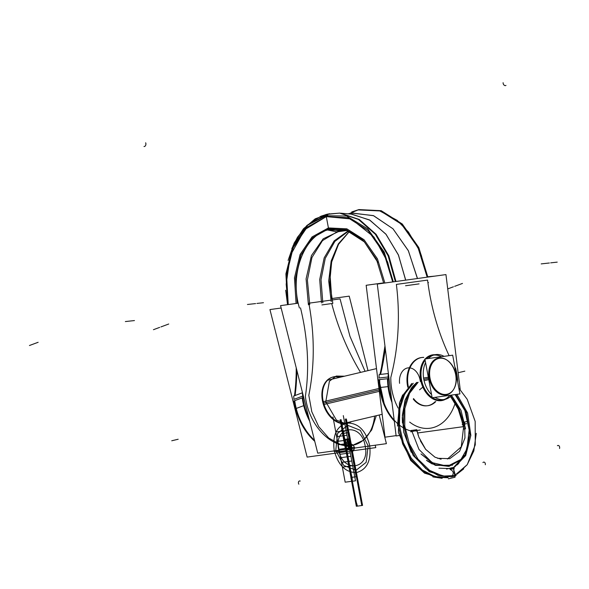 <?xml version="1.0" encoding="UTF-8"?>
<svg xmlns="http://www.w3.org/2000/svg" width="589" height="589" viewBox="0 0 589 589"><rect width="100%" height="100%" fill="white"/><g stroke="black" fill="none" stroke-linecap="round" stroke-linejoin="round"><path stroke-width="0.88" d="M323.287 401.698L379.603 388.32M451.903 395.035A22.883 16.212 -103.4 0 1 445.174 399.335A22.883 16.212 -103.4 0 1 435.028 397.369M431.575 394.63A22.883 16.212 -103.4 0 1 423.557 377.873M399.578 383.329A14.791 10.418 82.1 0 1 408.317 367.853A14.791 10.418 82.1 0 1 420.34 381.532M324.038 404.466L380.052 391.162M456.07 375.686A18.392 13.024 76.6 0 0 446.83 360.012A18.392 13.024 76.6 0 0 433.386 361.793A18.392 13.024 76.6 0 0 430.257 379.257L424.087 380.7A22.883 16.212 -103.4 0 1 425.589 362.633M428.372 358.524A22.883 16.212 -103.4 0 1 434.594 354.799A22.883 16.212 -103.4 0 1 444.054 356.36M434.94 354.725A23.332 16.529 76.6 0 0 425.214 358.959M424.956 359.253A23.332 16.529 76.6 0 0 420.966 381.436M421.51 379.831A22.883 16.212 -103.4 0 1 425.133 360.203A22.883 16.212 76.6 0 0 421.51 379.831A22.883 16.212 -103.4 0 1 425.133 360.203A22.883 16.212 -103.4 0 0 421.51 379.831A22.883 16.212 76.6 0 0 432.112 397.494A22.883 16.212 -103.4 0 1 421.51 379.831A22.883 16.212 -103.4 0 0 432.112 397.494A22.883 16.212 -103.4 0 1 421.51 379.831M426.348 358.804A22.883 16.212 -103.4 0 1 441.441 356.72A22.883 16.212 76.6 0 0 426.348 358.804A22.883 16.212 -103.4 0 1 441.441 356.72A22.883 16.212 -103.4 0 0 426.348 358.804M453.626 389.395A18.841 13.348 76.6 0 0 455.665 374.633A18.841 13.348 76.6 0 0 446.609 359.879M446.388 359.739A18.841 13.348 76.6 0 0 432.922 361.219A18.841 13.348 76.6 0 0 429.167 378.293A18.841 13.348 76.6 0 0 439.873 393.967A18.841 13.348 76.6 0 0 453.486 389.616M428.542 378.418L423.808 379.375M455.65 373.419A18.392 13.024 76.6 0 1 453.758 389.182A18.392 13.024 76.6 0 1 440.057 393.224A18.392 13.024 76.6 0 1 429.83 376.989L423.579 378.035M420.428 378.558A23.332 16.529 76.6 0 0 445.52 399.246M449.834 395.322A22.883 16.212 -103.4 0 1 432.459 397.722A22.883 16.212 76.6 0 0 449.834 395.322A22.883 16.212 -103.4 0 1 432.459 397.722A22.883 16.212 -103.4 0 0 449.834 395.322M432.164 397.759L424.912 359.003L452.676 355.167L459.928 393.923L432.164 397.759M455.665 374.633A18.841 13.348 76.6 0 0 438.96 357.965A18.841 13.348 76.6 0 0 429.167 378.293A18.841 13.348 76.6 0 0 445.88 394.961A18.841 13.348 76.6 0 0 455.665 374.633A18.841 13.348 76.6 0 0 438.96 357.965A18.841 13.348 76.6 0 0 429.167 378.293A18.841 13.348 76.6 0 0 445.88 394.961A18.841 13.348 76.6 0 0 455.665 374.633A18.841 13.348 76.6 0 0 438.96 357.965A18.841 13.348 76.6 0 0 429.167 378.293A18.841 13.348 76.6 0 0 445.88 394.961A18.841 13.348 76.6 0 0 455.665 374.633A18.841 13.348 76.6 0 0 438.96 357.965A18.841 13.348 76.6 0 0 429.167 378.293A18.841 13.348 76.6 0 0 445.88 394.961A18.841 13.348 76.6 0 0 455.665 374.633M446.543 469.05L453.213 467.445L455.047 477.23L448.376 478.828M438.908 468.189L454.413 468.756L453.449 468.726L455.562 475.905L451.483 476.818C454.207 473.6 453.751 471.148 450.106 469.462C453.751 471.148 454.207 473.6 451.483 476.818L438.51 475.61L425.921 468.711L415.135 456.88L407.389 441.551L403.539 424.463L403.995 407.64L408.692 393.04L417.034 382.371L408.692 393.04L403.995 407.64L403.539 424.463L407.389 441.551L415.135 456.88L425.921 468.711L438.51 475.61L451.483 476.818C454.207 473.6 453.751 471.148 450.106 469.462C453.751 471.148 454.207 473.6 451.483 476.818L438.51 475.61L425.921 468.711L415.135 456.88L407.389 441.551L403.539 424.463L403.995 407.64L408.692 393.04L417.034 382.371L408.692 393.04L403.995 407.64L403.539 424.463L407.389 441.551L415.135 456.88L425.921 468.711L438.51 475.61L451.483 476.818L438.51 475.61L425.921 468.711L415.135 456.88L407.389 441.551L403.539 424.463L403.995 407.64L408.692 393.04L417.034 382.371M422.858 387.128L419.567 389.822L422.843 387.098M456.909 394.343L467.614 413.022L470.861 435.374L465.708 455.569L453.375 468.329M451.365 395.109L460.981 410.29L465.553 428.844M456.232 475.492L442.965 476.089L429.661 470.405L417.969 459.118L409.318 443.738L404.776 426.149L404.842 408.604L409.517 393.327L418.153 382.246M463.734 468.859L456.968 474.189M448.119 477.436L435.043 476.648L422.261 469.97L411.269 458.213L403.355 442.781L399.416 425.538L399.909 408.552L404.731 393.872L413.272 383.262M463.926 424.19L458.941 408.251L450.217 395.263L458.919 408.214L463.911 424.095M453.287 467.843L465.126 454.804L469.875 434.734L466.422 412.756L455.768 394.497L466.422 412.756L469.875 434.734L465.126 454.804L453.287 467.843M448.17 477.716L435.028 477.318L422.085 470.942L410.864 459.346L402.685 443.959L398.495 426.62L398.768 409.436L403.436 394.497L411.902 383.594L403.436 394.497L398.768 409.436L398.495 426.62L402.685 443.959L410.864 459.346L422.085 470.942L435.028 477.318L448.17 477.716L435.028 477.318L422.085 470.942L410.864 459.346L402.685 443.959L398.495 426.62L398.768 409.436L403.436 394.497L411.902 383.594L403.436 394.497L398.768 409.436L398.495 426.62L402.685 443.959L410.864 459.346L422.085 470.942L435.028 477.318L448.17 477.716L435.028 477.318L422.085 470.942L410.864 459.346L402.685 443.959L398.495 426.62L398.768 409.436L403.436 394.497L411.902 383.594M462.593 422.394L464.588 422.041L464.957 437.973L459.611 451.262L449.768 458.662L437.531 458.294M461.054 459.354L447.5 466.26L432.12 462.623L418.993 449.451L411.564 430.353M448.744 466.378L434.218 464.596L420.995 453.957L434.468 464.706L449.223 466.274L459.943 460.443L464.279 455.349M435.558 465.413L426.488 460.267M467.762 421.378L462.902 422.357M410.835 430.537L416.776 429.69L418.845 437.193L425.685 449.392L434.984 457.182L440.999 459.206M447.449 459.015L461.253 446.845L463.933 424.235L461.253 446.845L447.449 459.015L461.253 446.845L463.933 424.235L461.261 446.815L447.493 459M416.055 431.104C417.535 430.419 415.782 430.662 410.798 431.833C415.782 430.662 417.535 430.419 416.055 431.104C417.535 430.419 415.782 430.662 410.798 431.833C415.782 430.662 417.535 430.419 416.055 431.104C417.535 430.419 415.782 430.662 410.798 431.833M466.51 423.705L462.21 424.514L466.503 423.66M455.106 394.593L464.905 410.614L469.161 430.044L466.937 448.958L458.61 463.543L457.197 464.905M450.541 396.449L459.56 411.313L463.882 429.182M413.309 430.979L420.31 430.014M298.255 303.188L280.555 305.632L317.736 453.155L386.406 443.664L379.183 415.009M367.992 370.621L349.225 296.142L331.636 298.571M331.717 303.556A186.661 130.935 69.6 0 0 360.534 372.395A186.661 130.935 -110.4 0 1 331.717 303.556A186.661 130.935 69.6 0 0 360.534 372.395A186.661 130.935 -110.4 0 1 331.717 303.556A186.661 130.935 -110.4 0 0 360.534 372.395M374.604 416.099A46.936 32.925 -110.4 0 1 340.324 444.651A46.936 32.925 -110.4 0 1 305.382 396.338A186.661 130.935 69.6 0 0 300.5 307.87A186.661 130.935 -110.4 0 1 305.382 396.338A46.936 32.925 69.6 0 0 340.324 444.651A46.936 32.925 69.6 0 0 374.604 416.099A46.936 32.925 -110.4 0 1 340.324 444.651A46.936 32.925 -110.4 0 1 305.382 396.338A46.936 32.925 69.6 0 0 340.324 444.651A46.936 32.925 69.6 0 0 374.604 416.099A46.936 32.925 69.6 0 1 340.324 444.651A46.936 32.925 69.6 0 1 305.382 396.338A186.661 130.935 69.6 0 0 300.5 307.87A186.661 130.935 -110.4 0 1 305.382 396.338A186.661 130.935 -110.4 0 0 300.5 307.87M339.75 377.335A24.289 17.037 69.6 0 0 322.86 402.648A24.289 17.037 69.6 0 1 339.75 377.335A24.289 17.037 69.6 0 0 322.86 402.648A24.289 17.037 69.6 0 1 331.489 377.52A24.289 17.037 69.6 0 1 339.75 377.335A24.289 17.037 69.6 0 0 322.86 402.648A24.289 17.037 69.6 0 0 350.992 421.709A24.289 17.037 69.6 0 1 348.695 422.939M323.125 400.947A24.289 17.037 69.6 0 0 348.997 422.828A24.289 17.037 69.6 0 0 351.412 421.614M350.992 421.709A24.289 17.037 69.6 0 1 322.86 402.648A24.289 17.037 69.6 0 0 350.992 421.709A24.289 17.037 69.6 0 1 322.86 402.648A24.289 17.037 69.6 0 0 348.393 423.057M340.501 377.151A24.289 17.037 69.6 0 0 332.086 377.291A24.289 17.037 69.6 0 0 323.862 403.885M281.159 308.018L269.946 309.571L307.127 457.093L375.789 447.611L375.193 445.218M294.309 402.228A2.334 1.045 9.1 0 1 293.712 401.367A2.334 1.045 9.1 0 1 295.023 400.66M296.819 370.157A184.32 129.293 -110.4 0 1 295.089 395.499A184.32 129.293 -110.4 0 0 296.819 370.157A184.32 129.293 -110.4 0 1 295.089 395.499A184.32 129.293 -110.4 0 0 296.819 370.157M384.875 283.022L377.446 258.836L364.039 239.716L346.818 228.819L328.419 227.936L312.052 236.918L300.088 254.514L294.463 277.898L296.076 303.49L294.463 277.898L300.088 254.514L312.052 236.918L328.419 227.936L346.818 228.819L364.039 239.716L377.446 258.836L384.875 283.022L377.446 258.836L364.039 239.716L346.818 228.819L328.419 227.936L346.818 228.819L364.039 239.716L377.446 258.836L384.875 283.022L377.446 258.836L364.039 239.716L346.818 228.819L328.419 227.936L312.052 236.918L300.088 254.514L294.463 277.898L296.076 303.49L294.463 277.898L300.088 254.514L312.052 236.918L328.419 227.936L326.306 216.619L304.646 229.681L290.296 255.545L286.173 284.222L288.22 304.572L286.563 274.835L293.226 247.594L307.2 227.118L326.306 216.619L307.2 227.118L293.226 247.594L286.563 274.835L288.227 304.572M326.372 215.199L327.403 214.124L306.516 225.881L291.813 248.646L297.482 237.264L307.038 225.381L320.865 216.244L327.403 214.124L326.372 215.199L327.823 214.101M287.579 304.66L285.901 273.863L293.02 245.797L307.789 225.02L327.808 214.904M297.246 303.328L295.516 278.273L300.891 255.199L312.538 237.787L328.588 228.819L346.472 229.762L363.339 240.503L376.452 259.322L383.704 283.184M329.361 229.629L328.706 228.79M299.433 308.018C288.978 273.075 305.014 232.935 330.628 229.371L340.479 231.175L336.4 231.948L341.951 230.645L346.17 230.358M309.74 304.535L307.392 279.981L311.949 257.511L322.492 240.614L337.136 231.845M377.814 262.341L364.37 241.902L346.597 230.454L327.801 230.041L336.694 231.852M343.578 230.468L339.824 231.205M328.647 229.806L327.985 228.966M393.327 281.851L384.264 252.114L367.75 228.863L346.575 216.016L324.318 215.736M296.076 303.49L294.463 277.898L300.088 254.514L312.052 236.918L328.419 227.936L326.306 216.619L328.419 227.936L326.306 216.619L347.841 217.672L368.162 230.579L383.962 253.226L392.694 281.94L383.962 253.226L368.162 230.579L347.841 217.672L326.306 216.619L351.28 218.983L373.905 236.984L387.672 262.105L392.694 281.94L387.672 262.105L373.905 236.984L351.28 218.983L326.306 216.619L304.646 229.681L290.296 255.545L286.173 284.222L288.22 304.572L286.173 284.222L290.296 255.545L304.646 229.681L326.306 216.619L351.28 218.983L373.905 236.984L387.672 262.105L392.694 281.94M395.977 281.49L388.828 255.825L376.091 234.297L359.29 219.483L340.435 213.166L351.905 214.19M395.344 281.571L388.144 255.825L375.333 234.253L358.465 219.425L339.566 213.093L325.783 214.536M351.258 214.131L369.48 219.933L385.854 234.098L398.422 255L405.637 280.15L398.422 255L385.854 234.098L369.48 219.933L351.258 214.131L369.48 219.933L385.854 234.098L398.422 255L405.637 280.15L398.517 255.214L386.126 234.429L369.966 220.22L351.935 214.182L369.848 220.146L385.928 234.186L398.311 254.735L405.519 279.436M449.12 355.66A186.661 132.496 -96.3 0 1 427.577 280.092L417.888 281.432L427.577 280.092A186.661 132.496 83.7 0 0 449.12 355.66A186.661 132.496 -96.3 0 1 427.577 280.092A186.661 132.496 83.7 0 0 449.12 355.66A186.661 132.496 -96.3 0 1 427.577 280.092L396.375 284.406A186.661 132.496 -96.3 0 1 390.809 377.468A186.661 132.496 83.7 0 0 396.375 284.406A186.661 132.496 -96.3 0 1 390.809 377.468A46.936 33.323 83.7 0 0 398.186 408.125A46.936 33.323 -96.3 0 1 390.809 377.468A46.936 33.323 83.7 0 0 398.186 408.125A46.936 33.323 -96.3 0 1 390.809 377.468A186.661 132.496 83.7 0 0 396.375 284.406L406.064 283.066L396.375 284.406A186.661 132.496 -96.3 0 1 390.809 377.468A46.936 33.323 83.7 0 0 398.186 408.125M288.102 260.419L294.191 243.007L303.438 228.812L315.225 218.806L329.361 213.697M419.066 283.883L405.556 285.753M353.614 213.012L347.746 213.822L352.995 213.1L373.647 215.721L392.996 228.797L408.273 250.553L417.27 277.809M427.798 277.088L418.683 247.395L402.272 224.004L381.201 210.685L358.892 209.588L352.384 211.723M428.505 282.58L427.909 282.661M417.402 278.523L408.42 250.848L392.966 228.768L373.352 215.603L352.436 213.174L373.352 215.603L392.966 228.768L408.42 250.848L417.402 278.523L408.42 250.848L392.966 228.768L373.352 215.603L352.436 213.174L373.352 215.603L392.966 228.768L408.42 250.848L417.402 278.523M352.104 211.834L358.105 209.912L349.255 213.616L358.097 209.912L380.442 210.965L401.536 224.24L417.991 247.571L427.158 277.176L421.187 254.912M321.469 302.915L319.709 279.554L324.164 257.886L334.125 240.923L348.084 230.969M321.918 304.918L332.829 303.401L329.693 282.484L331.673 262.009L338.513 244.339L349.41 231.492M331.209 301.568L328.699 280.99L331.158 261.023L338.314 243.875L349.365 231.477M331.725 298.557L329.943 273.097M302.525 392.811A2.334 0.677 177 0 0 301.34 393.253M309.674 421.164A49.277 34.567 -110.4 0 1 302.245 397.914A49.277 34.567 69.6 0 0 309.674 421.164A49.277 34.567 -110.4 0 1 302.245 397.914A49.277 34.567 -110.4 0 0 309.674 421.164M302.672 396.191L303.357 396.117M308.953 418.308A49.277 34.567 69.6 0 1 302.4 392.782L293.712 396.014A49.277 34.567 69.6 0 0 293.977 399.357M294.154 400.866A49.277 34.567 69.6 0 0 314.74 441.279M333.116 451.027A49.277 34.567 69.6 0 0 347.444 450.062L350.322 448.995M348.047 449.841A49.277 34.567 -110.4 0 1 334.132 450.887A49.277 34.567 69.6 0 0 348.047 449.841M314.489 440.285A49.277 34.567 69.6 0 1 294.758 400.697A49.277 34.567 69.6 0 0 314.489 440.285A49.277 34.567 -110.4 0 1 294.758 400.697A49.277 34.567 69.6 0 0 314.489 440.285A49.277 34.567 -110.4 0 1 295.884 406.962M294.574 399.128L302.061 396.353M295.023 395.602A2.334 0.677 177 0 0 293.712 396.279L293.955 399.46M302.4 397.803L293.712 401.028M294.485 395.72A184.32 129.293 69.6 0 0 296.223 367.801M301.34 398.311A2.334 1.045 9.1 0 1 303.821 397.95M308.408 304.719L306.089 278.914L311.419 255.611L323.177 238.825L339.087 231.308L345.986 230.358M322.809 302.731L321.012 279.723L325.275 258.306L334.913 241.365L348.504 231.131M338.108 231.713L346.781 230.513M434.866 276.116L427.798 276.778M396.095 435.639L385.015 437.171L366.159 285.29L383.66 282.875M407.713 382.43A24.289 17.243 83.7 0 0 408.324 386.73M413.544 398.584A24.289 17.243 83.7 0 0 427.599 405.733A24.289 17.243 83.7 0 0 435.808 401.558M427.283 405.762A24.289 17.243 83.7 0 0 435.072 401.735A24.289 17.243 83.7 0 1 413.294 399.136A24.289 17.243 83.7 0 0 426.973 405.799M423.756 357.376A24.289 17.243 83.7 0 0 422.291 357.449A24.289 17.243 83.7 0 0 408.089 385.456M421.665 357.516A24.289 17.243 83.7 0 0 407.235 384.021A24.289 17.243 83.7 0 0 407.809 387.304A24.289 17.243 83.7 0 1 407.235 384.021A24.289 17.243 83.7 0 0 407.809 387.304A24.289 17.243 83.7 0 1 407.235 384.021A24.289 17.243 83.7 0 1 423.439 357.449A24.289 17.243 83.7 0 0 407.235 384.021A24.289 17.243 83.7 0 1 423.439 357.449A24.289 17.243 83.7 0 0 407.235 384.021M460.223 389.601L445.947 274.584L377.277 284.067L396.132 435.948L399.07 435.543M463.285 426.672L417.52 432.996M454.907 367.102A186.661 132.496 83.7 0 0 455.672 368.5A46.936 33.323 -96.3 0 1 457.771 382.408A46.936 33.323 83.7 0 0 455.672 368.5A186.661 132.496 -96.3 0 1 454.907 367.102A186.661 132.496 83.7 0 0 455.672 368.5A186.661 132.496 -96.3 0 1 454.907 367.102A186.661 132.496 -96.3 0 0 455.672 368.5A46.936 33.323 -96.3 0 1 457.771 382.408A46.936 33.323 83.7 0 0 455.672 368.5A46.936 33.323 83.7 0 1 457.771 382.408M455.172 403.148A46.936 33.323 -96.3 0 1 409.686 422.092A46.936 33.323 83.7 0 0 455.172 403.148A46.936 33.323 -96.3 0 1 409.686 422.092A46.936 33.323 83.7 0 0 455.172 403.148A46.936 33.323 83.7 0 1 409.686 422.092M380.538 374.435A2.334 0.398 -176.2 0 0 379.132 374.707L378.992 378.138M379.655 379.625A49.277 34.979 83.7 0 0 394.174 420.171A49.277 34.979 -96.3 0 1 379.655 379.625A49.277 34.979 83.7 0 0 394.174 420.171A49.277 34.979 83.7 0 1 379.655 379.625M378.999 380.7A2.334 0.795 15.1 0 1 378.513 379.993A2.334 0.795 15.1 0 1 379.927 379.64M385.287 348.585A184.32 130.839 -96.3 0 1 380.553 374.39A184.32 130.839 -96.3 0 0 385.287 348.585A184.32 130.839 -96.3 0 1 380.553 374.39A184.32 130.839 -96.3 0 0 385.287 348.585M387.68 378.705L378.572 379.706M379.92 374.464A184.32 130.839 83.7 0 0 384.97 346.052M379.662 377.917L387.51 377.056M386.553 378.911A2.334 0.795 15.1 0 1 389.071 379.044M388.821 377.063L388.136 377.026M388.387 373.573A184.32 130.839 83.7 0 0 388.387 373.566A184.32 130.839 83.7 0 0 388.387 373.566A184.32 130.839 83.7 0 0 388.387 373.566A184.32 130.839 83.7 0 0 388.387 373.566A2.334 0.398 -176.2 0 0 387.157 373.706M391.987 402.523A49.277 34.979 -96.3 0 1 387.503 378.764A49.277 34.979 83.7 0 0 391.987 402.523M391.641 399.762A49.277 34.979 83.7 0 1 388.276 373.544L379.176 374.545A49.277 34.979 83.7 0 0 379.029 377.983M379.029 379.655A49.277 34.979 83.7 0 0 394.284 421.039M412.668 431.369A49.277 34.979 -96.3 0 1 380.015 386.031M379.147 389.896L323.633 403.09M420.664 380.03L420.134 380.163M369.649 445.328C371.409 460.502 367.043 469.573 356.551 472.54C345.5 472.562 338.042 465.126 334.169 450.232C332.41 435.05 336.775 425.98 347.267 423.02C358.318 422.99 365.784 430.434 369.649 445.328C371.409 460.502 367.043 469.573 356.551 472.54C345.5 472.562 338.042 465.126 334.169 450.232C332.41 435.05 336.775 425.98 347.267 423.02C358.318 422.99 365.784 430.434 369.649 445.328C371.409 460.51 367.043 469.58 356.544 472.54C345.493 472.555 338.034 465.119 334.169 450.232C332.41 435.05 336.775 425.972 347.274 423.02C358.326 422.998 365.784 430.434 369.649 445.328C371.409 460.51 367.043 469.58 356.544 472.54C345.493 472.555 338.034 465.119 334.169 450.232C332.41 435.05 336.775 425.972 347.274 423.02C358.326 422.998 365.784 430.434 369.649 445.328M350.749 447.942L356.146 476.751L351.891 477.34L346.494 448.524L350.749 447.942L356.146 476.751L351.891 477.34L346.494 448.524L350.749 447.942L346.494 448.524L341.105 419.714L346.494 448.524L350.749 447.942L346.494 448.524L350.749 447.942L356.146 476.751L351.891 477.34L341.105 419.714L351.891 477.34L356.146 476.751L350.749 447.942L346.494 448.524L350.749 447.942L345.36 419.125L350.749 447.942M171.745 440.771L178.165 439.247L171.745 440.771M357.037 506.187L351.64 477.37L356.389 476.715L361.779 505.531L357.037 506.187L351.64 477.37L356.389 476.715L361.779 505.531L357.037 506.187M351.64 477.37L346.251 448.56L351 447.905L356.389 476.715L351.64 477.37L346.251 448.56L351 447.905L356.389 476.715L351.64 477.37M335.936 450.644L343.704 465.443L356.117 470.25L366.144 462.343L368.118 446.19L366.144 462.343L356.117 470.25L343.704 465.443L335.936 450.644M368.007 445.556L360.321 430.316L347.701 425.31L337.556 433.46L335.811 450.003L337.556 433.46L347.701 425.31L360.321 430.316L368.007 445.556M352.016 477.318C350.624 471.863 350.271 471.907 350.948 477.465L345.552 448.656C346.943 454.119 347.296 454.067 346.619 448.509L351.78 447.795L345.478 448.671L340.089 419.854L345.478 448.671L351.773 447.795L346.619 448.509C347.296 454.067 346.943 454.119 345.552 448.656L350.948 477.465C352.332 482.928 352.693 482.877 352.016 477.318C350.624 471.863 350.271 471.907 350.948 477.465C352.332 482.928 352.693 482.877 352.016 477.318L357.177 476.611L352.016 477.318M351.905 448.435L362.566 505.421L357.405 506.135C356.021 500.672 355.668 500.724 356.338 506.282L350.86 477.48L356.338 506.282C355.668 500.724 356.021 500.672 357.405 506.135L362.566 505.421L351.905 448.435M351.552 477.384L346.28 449.208L351.552 477.384L356.485 476.707L351.552 477.384M346.163 448.575L351.088 447.89L346.163 448.575L351.088 447.89L346.163 448.575L340.766 419.758L346.163 448.575L340.766 419.758L346.163 448.575L351.088 447.89L346.163 448.575M351.206 448.531L356.485 476.707L351.206 448.531M345.699 419.081L351.088 447.89L345.699 419.081M351.169 448.538L356.485 476.707L351.169 448.538M346.376 418.985L351.773 447.795L346.376 418.985M464.831 371.144L458.411 372.668L464.831 371.144M351.331 477.414L345.934 448.604L351.316 447.861L356.706 476.67L351.331 477.414L345.934 448.604L351.316 447.861L356.706 476.67L351.331 477.414M345.934 448.604L340.545 419.795L345.934 448.604L351.316 447.861L345.934 448.604M345.92 419.051L351.316 447.861L345.92 419.051M338.66 449.613C333.374 425.862 361.513 421.974 365.158 445.947C370.452 469.698 342.305 473.585 338.66 449.613C333.374 425.862 361.513 421.974 365.158 445.947C370.452 469.698 342.305 473.585 338.66 449.613M452.499 465.2L436.213 465.398L420.995 453.957L436.213 465.398L452.499 465.2L436.213 465.398L420.995 453.957M349.277 448.141C350.153 443.208 351.913 442.965 354.541 447.412C353.665 452.345 351.905 452.588 349.277 448.141C350.153 443.208 351.913 442.965 354.541 447.412C353.665 452.345 351.905 452.588 349.277 448.141L354.534 447.419C353.665 452.33 351.905 452.573 349.277 448.141L354.534 447.419C353.665 452.33 351.905 452.573 349.277 448.141L354.541 447.412C353.658 452.337 351.905 452.58 349.284 448.141L354.541 447.412C353.658 452.337 351.905 452.58 349.284 448.141C350.161 443.222 351.913 442.98 354.534 447.419C351.913 442.98 350.161 443.222 349.284 448.141L352.472 451.461L349.284 448.141M346.906 439.063L350.19 438.606L351.913 447.78L348.622 448.229L346.906 439.063L350.19 438.606L351.913 447.78L348.622 448.229L346.906 439.063L350.19 438.606L351.913 447.78L348.622 448.229L346.906 439.063L350.19 438.606L351.913 447.78L348.622 448.229L346.906 439.063L348.622 448.229L345.338 448.685L343.623 439.512L346.906 439.063L348.622 448.229L345.338 448.685L343.623 439.512L346.906 439.063L348.622 448.229L345.338 448.685L343.623 439.512L346.906 439.063L348.622 448.229L345.338 448.685L343.623 439.512L346.906 439.063M354.571 448.067L352.472 451.461L354.571 448.067M451.483 476.818C454.207 473.6 453.751 471.148 450.106 469.462M349.255 213.616L358.097 209.912L349.255 213.616L358.097 209.912L379.08 210.545L397.214 220.374L408.405 231.97L419.051 249.832L408.405 231.97L397.214 220.374L379.08 210.545L358.097 209.912L379.08 210.545L397.214 220.374L408.405 231.97L419.051 249.832M334.132 450.887A49.277 34.567 69.6 0 0 350.875 448.575A49.277 34.567 -110.4 0 1 334.132 450.887A49.277 34.567 69.6 0 0 350.875 448.575M413.294 399.136A24.289 17.243 83.7 0 0 435.072 401.735A24.289 17.243 83.7 0 1 413.294 399.136A24.289 17.243 83.7 0 0 435.072 401.735M308.813 395.3C314.717 365.85 314.725 335.148 308.842 303.195L340.052 298.881L349.947 336.297L365.07 371.32L349.947 336.297L340.052 298.881L349.947 336.297L365.07 371.32L349.947 336.297L340.052 298.881L349.947 336.297L365.07 371.32L349.947 336.297L340.052 298.888L349.947 336.297L365.07 371.32L349.947 336.297L340.052 298.881L308.842 303.195C314.725 335.148 314.717 365.85 308.813 395.3C314.717 365.85 314.725 335.148 308.842 303.195C314.725 335.148 314.717 365.85 308.813 395.3C314.717 365.85 314.725 335.148 308.842 303.195C314.725 335.148 314.717 365.85 308.813 395.3C314.717 365.85 314.725 335.148 308.842 303.195C314.725 335.148 314.717 365.85 308.813 395.3L311.802 411.763L318.737 426.642L328.75 438.061L340.56 444.555L352.664 445.291L363.516 440.189L371.733 429.889L376.275 415.701L371.733 429.889L363.516 440.189L352.664 445.291L340.56 444.555L328.75 438.061L318.737 426.642L311.802 411.763L308.813 395.3L311.802 411.763L318.737 426.642L328.75 438.061L340.56 444.555L352.664 445.291L363.516 440.189L371.733 429.889L376.275 415.701L371.733 429.889L363.516 440.189L352.664 445.291L340.56 444.555L328.75 438.061L318.737 426.642L311.802 411.763L308.813 395.3L311.802 411.763L318.737 426.642L328.75 438.061L340.56 444.555L352.664 445.291L363.516 440.189L371.733 429.889L376.275 415.701L371.733 429.889L363.516 440.189L352.664 445.291L340.56 444.555L328.75 438.061L318.737 426.642L311.802 411.763L308.813 395.3L311.802 411.763L318.737 426.642L328.75 438.061L340.56 444.555L352.664 445.291L363.516 440.189L371.733 429.889L376.275 415.701L371.733 429.889L363.516 440.189L352.664 445.291L340.56 444.555L328.75 438.061L318.737 426.642L311.802 411.763L308.813 395.3M325.776 401.764L336.385 420.045L344.528 423.314L352.303 421.4L344.528 423.314L336.385 420.045L325.776 401.764L336.385 420.045L344.528 423.314L352.303 421.4L344.528 423.314L336.385 420.045L325.776 401.764L336.385 420.045L344.528 423.314L352.303 421.4L344.528 423.314L336.385 420.045L325.776 401.764L336.385 420.045L344.528 423.314L352.303 421.4L344.528 423.314L336.385 420.045L325.776 401.764L329.413 381.208L336.223 376.062L344.536 376.194L336.223 376.062L329.413 381.208L325.776 401.764L329.413 381.208L336.223 376.062L344.536 376.194L336.223 376.062L329.413 381.208L325.776 401.764L329.413 381.208L336.223 376.062L344.536 376.194L336.223 376.062L329.413 381.208L325.776 401.764L329.413 381.208L336.223 376.062L344.536 376.194L336.223 376.062L329.413 381.208L325.776 401.764M346.185 419.015L351.574 447.824L345.677 448.641L340.28 419.832L345.677 448.641L340.28 419.832L345.677 448.641L351.574 447.824L345.677 448.641L351.574 447.824L346.185 419.015M159.678 327.381L153.442 329.7M348.497 443.37L349.373 448.067L339.058 449.495L338.174 444.776L348.497 443.37L349.373 448.067L339.058 449.495L338.174 444.776L348.497 443.37L349.373 448.067L339.058 449.495L338.174 444.798L348.497 443.355L349.373 448.067L339.058 449.495L338.174 444.798L348.497 443.355M349.019 438.768L350.72 447.854L346.494 448.435L345.279 439.284L349.019 438.768L350.72 447.854L346.494 448.435L345.279 439.284L349.019 438.768M346.303 448.553L343.137 433.394L347.9 432.731L350.941 447.912L346.303 448.553L343.137 433.394L347.9 432.731L350.941 447.912L346.303 448.553L343.137 433.394L347.9 432.731L350.941 447.912L346.303 448.553L343.137 433.394L347.9 432.731L350.941 447.912L346.303 448.553L343.52 433.342L349.063 432.569L351.913 447.78L346.295 448.553L343.52 433.342L349.063 432.569L351.913 447.78L346.295 448.553L343.52 433.342L349.063 432.569L351.913 447.78L346.295 448.553L343.52 433.342L349.063 432.569L351.913 447.78L346.295 448.553L343.659 433.32L348.423 432.657L350.941 447.912L346.303 448.553L343.659 433.32L348.423 432.657L350.941 447.912L346.303 448.553L343.659 433.32L348.423 432.657L350.941 447.912L346.303 448.553L343.659 433.32L348.423 432.657L350.941 447.912L346.303 448.553M349.52 441.765L350.124 444.982L347.054 445.409L345.412 442.332L349.52 441.765L350.124 444.982L347.054 445.409L345.412 442.332L349.52 441.765M348.29 432.679L350.897 447.92L345.338 448.685L342.496 433.482L348.29 432.679L350.897 447.92L345.338 448.685L342.496 433.482L348.29 432.679L350.897 447.92L345.338 448.685L342.496 433.482L348.29 432.679L350.897 447.92L345.338 448.685L342.496 433.482L348.29 432.679M346.045 445.718L346.406 441.971L349.483 441.551L350.153 445.151L346.045 445.718L346.406 441.971L349.483 441.551L350.153 445.151L346.045 445.718M328.419 227.936L326.306 216.619M348.533 438.834L350.72 447.861L346.501 448.443L344.801 439.35L348.533 438.834L350.72 447.861L346.501 448.443L344.801 439.35L348.533 438.834L350.72 447.861L346.501 448.443L344.801 439.35L348.533 438.834L350.72 447.861L346.501 448.443L344.801 439.35L348.533 438.834M342.496 433.482L349.063 432.569L351.913 447.78L345.338 448.685L342.496 433.482L349.063 432.569L351.913 447.78L345.338 448.685L342.496 433.482L349.063 432.569L351.913 447.78L345.338 448.685L342.496 433.482L349.063 432.569L351.913 447.78L345.338 448.685L342.496 433.482L348.04 432.716L350.956 447.912L345.338 448.685L342.496 433.482L348.04 432.716L350.956 447.912L345.338 448.685L342.496 433.482L348.04 432.716L350.956 447.912L345.338 448.685L342.496 433.482L348.04 432.716L350.956 447.912L345.338 448.685L342.496 433.482L349.063 432.569L351.913 447.78L346.354 448.546L343.269 433.371L349.063 432.569L351.913 447.78L346.354 448.546L343.269 433.371L349.063 432.569L351.913 447.78L346.354 448.546L343.269 433.371L349.063 432.569L351.913 447.78L346.354 448.546L343.269 433.371L349.063 432.569L351.913 447.78L345.338 448.685L342.496 433.482L349.063 432.569L351.913 447.78L345.338 448.685L342.496 433.482L349.063 432.569L351.913 447.78L345.338 448.685L342.496 433.482L349.063 432.569L351.913 447.78L345.338 448.685L342.496 433.482M417.888 281.432L406.064 283.066L417.888 281.432M346.516 448.524L346.148 446.558L350.367 445.976L350.249 448.008L346.516 448.524L346.148 446.558L350.367 445.976L350.249 448.008L346.516 448.524M346.052 445.755L345.368 442.096L348.445 441.676L350.161 445.188L346.052 445.755L345.368 442.096L348.445 441.676L350.161 445.188L346.052 445.755M349.513 441.728L349.093 445.151L346.015 445.571L345.404 442.295L349.513 441.728L349.093 445.151L346.015 445.571L345.404 442.295L349.513 441.728M453.434 286.791L447.728 288.904M339.963 454.325L339.183 450.195L339.963 454.325L350.278 452.882L339.963 454.325M349.505 448.766L355.506 480.823L345.176 482.177L339.183 450.195L345.176 482.177L339.183 450.195L345.176 482.177L355.506 480.823L345.176 482.177L355.506 480.823L349.505 448.766M462.483 283.427L456.239 285.746M460.922 284.008L454.679 286.328M482.921 462.549A2.334 1.576 95 0 1 484.673 462.417A2.334 1.576 95 0 1 485.321 464.736M346.98 435.256L347.863 439.968L337.534 441.375L336.658 436.685L346.98 435.256L347.863 439.968L337.534 441.375L336.658 436.685L346.98 435.256L336.658 436.685L335.782 431.987L346.096 430.544L346.98 435.256L336.658 436.685L335.782 431.987L346.096 430.544L347.863 439.968L337.534 441.375L336.658 436.685L346.98 435.256L347.863 439.968L337.534 441.375L336.658 436.685L346.98 435.256M343.299 415.591L349.336 447.839L339.028 449.341L332.962 416.946L339.028 449.341L332.962 416.946L339.028 449.341L349.336 447.839L339.028 449.341L349.336 447.839L343.299 415.591M304.329 405.431L295.641 408.656M168.734 324.016L162.49 326.335M38.138 342.29L29.45 345.515M167.173 324.598L160.93 326.917M144.003 146.492A2.334 1.576 -85 0 0 145.63 145.365A2.334 1.576 -85 0 0 145.66 142.796M557.216 262.134L550.678 262.849M557.408 445.696A2.334 1.627 95.6 0 1 559.182 446.013A2.334 1.627 95.6 0 1 559.55 448.487M547.733 263.173L541.195 263.894M549.368 262.996L542.83 263.71M503.109 82.703A2.334 1.62 -111.2 0 0 504.074 85.096A2.334 1.62 -111.2 0 0 505.966 85.398M351.795 460.996L352.671 465.693L342.356 467.136L341.473 462.424L351.795 460.996L352.671 465.693L342.356 467.136L341.473 462.424L351.795 460.996L341.473 462.424L340.597 457.712L350.919 456.306L351.795 460.996L341.473 462.424L340.597 457.712L350.919 456.306L351.795 460.996M255.619 303.585L249.073 304.307M298.837 484.202A2.334 1.62 68.8 0 1 298.594 481.736A2.334 1.62 68.8 0 1 300.243 481.044M253.984 303.762L247.439 304.484M134.461 320.563L125.354 321.565M263.467 302.724L256.922 303.438M388.659 386.561L379.552 387.562M343.358 423.52L382.173 414.303M327.58 380.222L376.504 368.604M450.239 469.433L453.449 468.726M462.954 424.374L458.058 408.575L450.835 397.045M447.647 477.112L429.3 471.701L413.169 455.444L403.796 432.444M402.449 423.02L402.272 417.586L404.938 400.579L412.285 386.855L416.703 382.452L411.38 387.996L405.195 399.813L402.339 415.348L403.715 432.076L411.255 452.286M441.787 478.334L424.544 473.144L410.68 460.436L398.407 432.517L399.46 402.905L402.677 394.888M442.162 478.334L432.893 476.906M397.457 426.016L399.71 402.096L411.571 383.667M432.289 464.022L426.996 460.745M441.087 459.221L434.91 457.145L425.567 449.245L420.332 440.763M418.219 435.359L416.983 430.714M476.265 433.313L473.836 450.887L467.187 464.721L456.939 474.27M454.715 475.47L467.217 464.677L475.271 444.85L475.168 421.371L467.21 399.298M467.187 399.261L458.838 388.122M285.687 290.208L287.55 304.668L285.687 290.222M346.575 230.446L362.566 239.76L355.8 234.628L346.575 230.446L344.815 230.328M346.546 230.439L345.007 230.314M327.403 214.124L339.72 213.108M352.509 214.241L341.141 213.233M418.912 247.873L427.85 277.08L418.904 247.844M351.736 211.981L352.605 211.628M358.289 209.853L352.355 211.731M294.125 400.895L299.315 419.574L309.402 435.786L299.315 419.574L294.125 400.895M378.985 379.677L384.845 406.653M384.963 345.957L381.473 367.624"/></g></svg>
